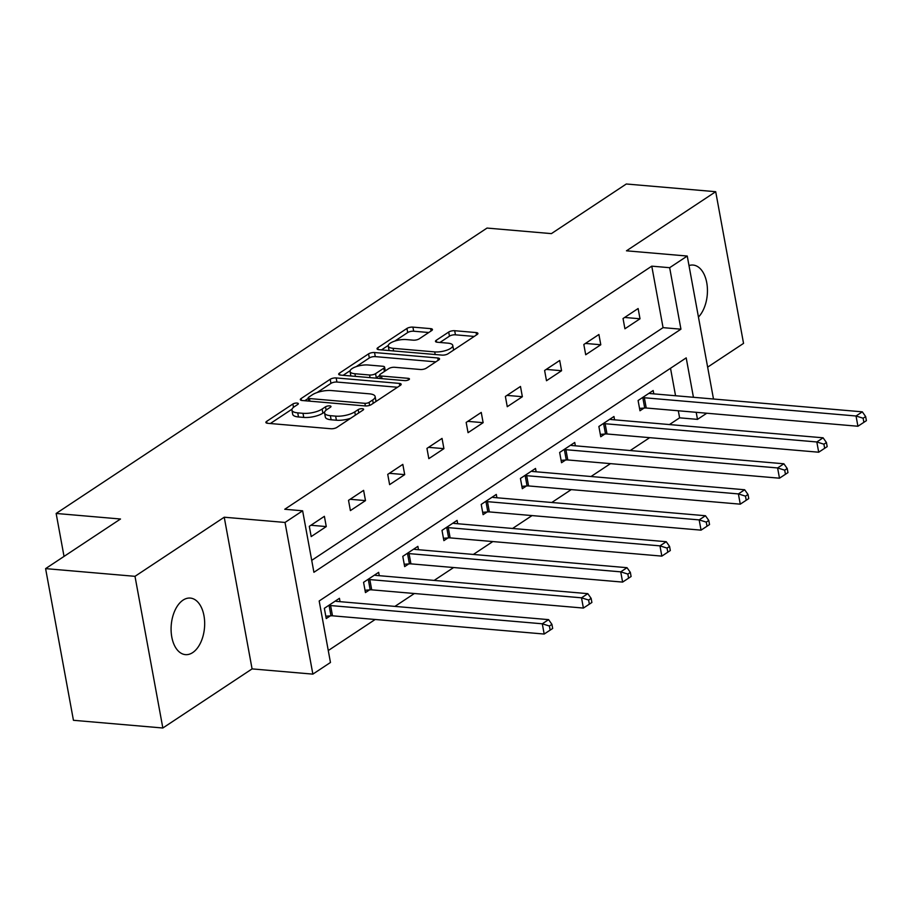 <?xml version="1.0" encoding="UTF-8"?>
<svg xmlns="http://www.w3.org/2000/svg" width="912" height="912" viewBox="0 0 912 912"><rect width="100%" height="100%" fill="white"/><g stroke="black" fill="none" stroke-linecap="round" stroke-linejoin="round"><path stroke-width="1.37" d="M297.061 403.07A3.044 1.037 -10.4 0 0 292.877 403.993L266.657 421.367A4.355 1.493 -10.4 0 0 265.882 422.45A4.355 1.493 -10.4 0 0 267.706 423.305L330.885 428.743A4.355 1.493 -10.4 0 0 336.859 427.409L363.079 410.047A3.044 1.037 -10.4 0 0 363.614 409.283A3.044 1.037 -10.4 0 0 362.349 408.69A3.044 1.037 -10.4 0 0 358.165 409.625L354.768 411.871A13.931 4.765 -10.4 0 1 335.639 416.134L330.372 415.678A13.931 4.765 -10.4 0 1 324.569 412.965A13.931 4.765 -10.4 0 1 327.043 409.477L330.429 407.231A3.044 1.037 -10.4 0 0 330.976 406.467A3.044 1.037 -10.4 0 0 329.699 405.874A3.044 1.037 -10.4 0 0 325.516 406.809L322.13 409.055A13.931 4.765 -10.4 0 1 303.001 413.318L297.734 412.862A13.931 4.765 -10.4 0 1 291.931 410.149A13.931 4.765 -10.4 0 1 294.394 406.672L297.791 404.426A3.044 1.037 -10.4 0 0 298.327 403.663A3.044 1.037 -10.4 0 0 297.061 403.07M183.061 600.119A28.386 16.678 94.9 0 0 171.125 631.081A28.386 16.678 94.9 0 0 185.444 654.634A28.386 16.678 94.9 0 0 192.694 652.593A28.386 16.678 94.9 0 0 204.63 621.631A28.386 16.678 94.9 0 0 190.312 598.078A28.386 16.678 94.9 0 0 183.061 600.119M431.684 330.577A4.355 1.493 -10.4 0 0 432.459 329.494A4.355 1.493 -10.4 0 0 430.646 328.639L412.919 327.123A4.355 1.493 -10.4 0 0 406.934 328.445L377.819 347.734A4.355 1.493 -10.4 0 0 377.055 348.829A4.355 1.493 -10.4 0 0 378.868 349.672L442.046 355.11A4.355 1.493 -10.4 0 0 448.02 353.788L477.136 334.499A4.355 1.493 -10.4 0 0 477.911 333.404A4.355 1.493 -10.4 0 0 476.098 332.561L454.689 330.714A4.355 1.493 -10.4 0 0 448.704 332.048L436.244 340.301A4.355 1.493 -10.4 0 0 435.48 341.384A4.355 1.493 -10.4 0 0 437.293 342.239L447.906 343.151A11.651 3.979 -10.4 0 1 452.762 345.42A11.651 3.979 -10.4 0 1 446.914 350.151A11.651 3.979 -10.4 0 1 434.705 351.895L393.118 348.316A11.651 3.979 -10.4 0 1 388.261 346.047A11.651 3.979 -10.4 0 1 394.109 341.316A11.651 3.979 -10.4 0 1 406.319 339.572L413.25 340.165A4.355 1.493 -10.4 0 0 419.224 338.831L431.684 330.577M311.722 560.356L663.058 327.647L651.772 266.156L669.659 267.695L687.249 256.044L713.492 399.011M45.6 568.621L134.999 576.327L162.838 728.004L73.439 720.298L45.6 568.621L120.509 519.008L56.145 513.456L487.031 228.068L551.395 233.62L626.305 183.996L715.703 191.702L626.464 250.811L687.249 256.044M162.838 728.004L252.077 668.895L224.238 517.218L134.999 576.327M224.238 517.218L285.023 522.451L302.624 510.8L313.91 572.291L680.933 329.186L669.659 267.695M651.772 266.156L284.749 509.261L302.624 510.8M336.175 377.944A4.355 1.493 -10.4 0 0 330.201 379.278L301.085 398.567A4.355 1.493 -10.4 0 0 300.31 399.65A4.355 1.493 -10.4 0 0 302.123 400.505L365.302 405.943A4.355 1.493 -10.4 0 0 371.275 404.609L400.402 385.32A4.355 1.493 -10.4 0 0 401.166 384.237A4.355 1.493 -10.4 0 0 399.353 383.393L336.175 377.944L336.927 382.048A4.355 1.493 -10.4 0 0 330.953 383.382L317.102 392.548M339.458 373.145L368.573 353.867A4.355 1.493 -10.4 0 1 374.547 352.534L437.726 357.971A4.355 1.493 -10.4 0 1 439.538 358.826A4.355 1.493 -10.4 0 1 438.763 359.909L426.303 368.163A4.355 1.493 -10.4 0 1 420.329 369.497L394.702 367.285A4.355 1.493 -10.4 0 0 388.729 368.619L380.464 374.091A4.355 1.493 -10.4 0 0 379.688 375.185A4.355 1.493 -10.4 0 0 381.501 376.029L408.177 378.332A3.044 1.037 -10.4 0 1 409.454 378.925A3.044 1.037 -10.4 0 1 407.926 380.156A3.044 1.037 -10.4 0 1 404.723 380.623L340.495 375.083A4.355 1.493 -10.4 0 1 338.683 374.239A4.355 1.493 -10.4 0 1 339.458 373.145L339.788 374.98M707.644 367.148L743.542 343.379L715.703 191.702M56.145 513.456L64.034 556.411M311.186 536.575L326.268 526.577L324.387 516.329L309.305 526.327L311.186 536.575M350.402 510.595L365.484 500.608L363.603 490.36L348.521 500.346L350.402 510.595M389.618 484.625L404.7 474.628L402.819 464.379L387.737 474.377L389.618 484.625M428.834 458.645L443.916 448.658L442.035 438.41L426.953 448.396L428.834 458.645M468.05 432.676L483.132 422.678L481.251 412.429L466.169 422.427L468.05 432.676M507.266 406.695L522.359 396.709L520.478 386.46L505.385 396.446L507.266 406.695M546.493 380.726L561.575 370.728L559.694 360.479L544.612 370.477L546.493 380.726M585.709 354.745L600.791 344.759L598.91 334.51L583.828 344.497L585.709 354.745M624.925 328.776L640.007 318.778L638.126 308.53L623.044 318.527L624.925 328.776M328.274 650.541L375.174 619.487M394.93 606.389L414.39 593.507M434.146 580.42L453.606 567.538M473.362 554.439L492.822 541.557M512.578 528.47L532.038 515.588M551.794 502.489L571.254 489.607M591.01 476.52L610.47 463.638M630.226 450.539L649.686 437.657M669.442 424.57L679.611 417.833L678.311 410.776M675.553 395.74L670.514 368.277M340.051 601.669L339.435 598.318L324.353 608.315L326.234 618.564L330.304 615.862M379.267 575.689L378.651 572.348L363.569 582.335L365.45 592.583L369.52 589.893M418.483 549.719L417.867 546.368L402.785 556.366L404.666 566.614L408.736 563.912M457.699 523.739L457.083 520.399L442.001 530.385L443.882 540.634L447.952 537.943M496.915 497.77L496.299 494.418L481.217 504.416L483.098 514.664L487.168 511.963M536.131 471.789L535.526 468.449L520.433 478.435L522.314 488.684L526.384 485.993M575.347 445.82L574.742 442.468L559.649 452.466L561.53 462.715L565.6 460.013M614.574 419.839L613.958 416.499L598.876 426.485L600.757 436.734L604.816 434.044M653.79 393.87L653.174 390.518L638.092 400.516L639.973 410.765L644.043 408.063M706.777 413.227L697.486 419.372L696.198 412.315M679.611 417.833L697.486 419.372M693.439 397.279L686.2 357.88L319.177 600.985L330.463 662.477L312.862 674.128L285.023 522.451M252.077 668.895L312.862 674.128M663.058 327.647L680.933 329.186M326.268 526.577L310.912 525.255M365.484 500.608L350.128 499.286M404.7 474.628L389.344 473.305M443.916 448.658L428.56 447.336M483.132 422.678L467.776 421.355M522.359 396.709L506.992 395.386M561.575 370.728L546.22 369.406M600.791 344.759L585.436 343.436M640.007 318.778L624.652 317.456M698.455 317.068A28.386 16.678 94.9 0 0 707.21 285.969A28.386 16.678 94.9 0 0 693.097 265.061A28.386 16.678 94.9 0 0 688.993 265.563M291.931 410.149L292.684 414.253A13.931 4.765 -10.4 0 0 298.486 416.966L297.734 412.862M324.683 411.962L322.882 413.159A13.931 4.765 -10.4 0 1 303.753 417.422L298.486 416.966M324.569 412.965L325.322 417.058A13.931 4.765 -10.4 0 0 331.124 419.782L330.372 415.678M350.698 418.243A13.931 4.765 -10.4 0 1 336.391 420.227L331.124 419.782M292.034 409.157L270.34 423.521M397.472 387.258L336.927 382.048M308.256 398.407L304.756 400.721M308.712 397.187A3.044 1.037 -10.4 0 0 308.165 397.951A3.044 1.037 -10.4 0 0 309.442 398.544L364.891 403.321A3.044 1.037 -10.4 0 0 369.075 402.386L372.655 400.015A13.931 4.765 -10.4 0 0 375.128 396.538A13.931 4.765 -10.4 0 0 369.326 393.824L331.421 390.553A13.931 4.765 -10.4 0 0 312.292 394.816L308.712 397.187M375.778 401.633A13.931 4.765 -10.4 0 0 375.881 400.642L375.128 396.538M343.129 375.311L350.14 370.66M356.216 366.635L369.326 357.96L368.573 353.867M435.845 361.847L375.299 356.626A4.355 1.493 -10.4 0 0 369.326 357.96M368.117 364.994A11.651 3.979 -10.4 0 0 355.908 366.749A11.651 3.979 -10.4 0 0 350.06 371.469A11.651 3.979 -10.4 0 0 354.916 373.738L369.577 375.003A4.355 1.493 -10.4 0 0 375.55 373.669L383.815 368.197A4.355 1.493 -10.4 0 0 384.59 367.114A4.355 1.493 -10.4 0 0 382.778 366.259L368.117 364.994M350.06 371.469L350.812 375.573A11.651 3.979 -10.4 0 0 350.96 375.983M375.687 378.115A4.355 1.493 -10.4 0 0 376.303 377.773L375.55 373.669M379.745 375.493L376.303 377.773M388.261 346.047L389.014 350.14A11.651 3.979 -10.4 0 0 389.162 350.561M453.481 350.162A11.651 3.979 -10.4 0 0 453.515 349.524L452.762 345.42M474.217 336.437L455.441 334.818A4.355 1.493 -10.4 0 0 449.456 336.152L439.926 342.467M428.765 332.515L413.672 331.216A4.355 1.493 -10.4 0 0 407.687 332.549L394.816 341.077M388.284 345.397L381.501 349.9M325.801 616.216L330.976 615.817A4.435 1.516 169.6 0 1 332.492 615.805L544.179 634.045L542.298 623.797L548.591 619.636L336.893 601.396A4.435 1.516 169.6 0 1 335.741 601.156L335.365 601.019M328.423 605.614L329.095 605.568A4.435 1.516 169.6 0 1 330.611 605.557L542.298 623.797L549.4 626.02L550.153 630.124L552.672 628.459L551.92 624.355L549.4 626.02M548.591 619.636L551.92 624.355M550.153 630.124L544.179 634.045M365.017 590.246L370.192 589.836A4.435 1.516 169.6 0 1 371.708 589.836L583.395 608.065L581.514 597.816L587.807 593.655L376.109 575.415A4.435 1.516 169.6 0 1 374.957 575.187L374.581 575.039M367.639 579.644L368.311 579.587A4.435 1.516 169.6 0 1 369.827 579.587L581.514 597.816L588.616 600.039L589.369 604.143L591.888 602.479L591.136 598.375L588.616 600.039M587.807 593.655L591.136 598.375M589.369 604.143L583.395 608.065M404.244 564.266L409.408 563.867A4.435 1.516 169.6 0 1 410.924 563.855L622.611 582.095L620.73 571.847L627.023 567.686L415.336 549.446A4.435 1.516 169.6 0 1 414.173 549.206L413.797 549.07M406.855 553.664L407.527 553.618A4.435 1.516 169.6 0 1 409.043 553.607L620.73 571.847L627.832 574.07L628.585 578.174L631.104 576.509L630.352 572.405L627.832 574.07M627.023 567.686L630.352 572.405M628.585 578.174L622.611 582.095M443.46 538.297L448.624 537.886A4.435 1.516 169.6 0 1 450.14 537.886L661.838 556.115L659.957 545.866L666.239 541.705L454.552 523.465A4.435 1.516 169.6 0 1 453.389 523.237L453.013 523.089M446.071 527.695L446.743 527.638A4.435 1.516 169.6 0 1 448.259 527.638L659.957 545.866L667.048 548.089L667.801 552.193L670.32 550.529L669.568 546.425L667.048 548.089M666.239 541.705L669.568 546.425M667.801 552.193L661.838 556.115M482.676 512.316L487.84 511.917A4.435 1.516 169.6 0 1 489.356 511.906L701.054 530.146L699.173 519.897L705.455 515.736L493.768 497.496A4.435 1.516 169.6 0 1 492.617 497.257L492.241 497.12M485.287 501.714L485.959 501.668A4.435 1.516 169.6 0 1 487.475 501.657L699.173 519.897L706.264 522.12L707.017 526.224L709.536 524.56L708.784 520.456L706.264 522.12M705.455 515.736L708.784 520.456M707.017 526.224L701.054 530.146M521.892 486.347L527.056 485.936A4.435 1.516 169.6 0 1 528.572 485.936L740.27 504.165L738.389 493.916L744.671 489.755L532.984 471.515A4.435 1.516 169.6 0 1 531.833 471.287L531.457 471.139M524.503 475.745L525.175 475.688A4.435 1.516 169.6 0 1 526.691 475.688L738.389 493.916L745.48 496.139L746.233 500.243L748.752 498.579L748 494.475L745.48 496.139M744.671 489.755L748 494.475M746.233 500.243L740.27 504.165M561.108 460.366L566.272 459.967A4.435 1.516 169.6 0 1 567.788 459.956L779.486 478.196L777.605 467.947L783.887 463.786L572.2 445.546A4.435 1.516 169.6 0 1 571.049 445.307L570.673 445.17M563.719 449.764L564.391 449.719A4.435 1.516 169.6 0 1 565.907 449.707L777.605 467.947L784.696 470.17L785.449 474.274L787.968 472.61L787.216 468.506L784.696 470.17M783.887 463.786L787.216 468.506M785.449 474.274L779.486 478.196M600.324 434.397L605.5 433.987A4.435 1.516 169.6 0 1 607.016 433.987L818.702 452.215L816.821 441.967L823.103 437.806L611.416 419.566A4.435 1.516 169.6 0 1 610.265 419.338L609.889 419.189M602.935 423.795L603.619 423.738A4.435 1.516 169.6 0 1 605.135 423.738L816.821 441.967L823.912 444.19L824.665 448.294L827.184 446.629L826.432 442.525L823.912 444.19M823.103 437.806L826.432 442.525M824.665 448.294L818.702 452.215M639.54 408.416L644.716 408.017A4.435 1.516 169.6 0 1 646.232 408.006L857.918 426.246L856.037 415.997L862.319 411.836L650.632 393.596A4.435 1.516 169.6 0 1 649.481 393.357L649.105 393.22M642.162 397.814L642.835 397.769A4.435 1.516 169.6 0 1 644.351 397.757L856.037 415.997L863.128 418.22L863.881 422.324L866.4 420.66L865.648 416.556L863.128 418.22M862.319 411.836L865.648 416.556M863.881 422.324L857.918 426.246M293.493 407.333L292.877 403.993M358.758 412.897L358.165 409.625M326.131 410.149L325.516 406.809M303.753 417.422L303.001 413.318M322.882 413.159L322.13 409.055M336.391 420.227L335.639 416.134M355.372 415.154L354.768 411.871M266.999 423.191L266.657 421.367M399.787 385.73L399.353 383.393M301.416 400.391L301.085 398.567M330.953 383.382L330.201 379.278M309.92 401.177L309.442 398.544M365.381 405.954L364.891 403.321M369.622 405.373L369.075 402.386M373.259 403.298L372.655 400.015M375.299 356.626L374.547 352.534M438.159 360.32L437.726 357.971M381.991 378.662L381.501 376.029M408.473 379.928L408.177 378.332M355.395 376.371L354.916 373.738M370.055 377.636L369.577 375.003M384.419 371.48L383.815 368.197M393.596 350.938L393.118 348.316M435.184 354.529L434.705 351.895M436.586 342.137L436.244 340.301M449.456 336.152L448.704 332.048M455.441 334.818L454.689 330.714M476.531 334.898L476.098 332.561M378.161 349.57L377.819 347.734M407.687 332.549L406.934 328.445M413.672 331.216L412.919 327.123M431.068 330.988L430.646 328.639M330.976 615.817L329.095 605.568M332.492 615.805L330.611 605.557M370.192 589.836L368.311 579.587M371.708 589.836L369.827 579.587M409.408 563.867L407.527 553.618M410.924 563.855L409.043 553.607M448.624 537.886L446.743 527.638M450.14 537.886L448.259 527.638M487.84 511.917L485.959 501.668M489.356 511.906L487.475 501.657M527.056 485.936L525.175 475.688M528.572 485.936L526.691 475.688M566.272 459.967L564.391 449.719M567.788 459.956L565.907 449.707M605.5 433.987L603.619 423.738M607.016 433.987L605.135 423.738M644.716 408.017L642.835 397.769M646.232 408.006L644.351 397.757M308.746 401.075L308.165 397.951M380.304 378.514L379.688 375.185M385.286 370.899L384.59 367.114"/></g></svg>
